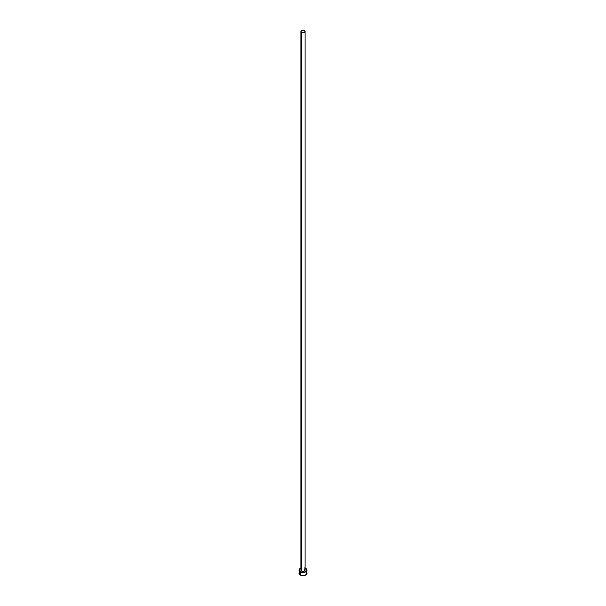 <?xml version="1.0" encoding="UTF-8"?>
<svg xmlns="http://www.w3.org/2000/svg" width="606" height="606" viewBox="0 0 606 606"><rect width="100%" height="100%" fill="white"/><g stroke="black" fill="none" stroke-linecap="round" stroke-linejoin="round"><path stroke-width="0.91" d="M300.879 31.527L301.5 32.391L303 32.754L304.5 32.391L305.121 31.527L304.5 30.656L303 30.3L301.5 30.656L300.879 31.527L300.879 570.148A2.121 1.227 0 0 0 301.5 571.019L301.5 32.391A2.121 1.227 180 0 1 300.879 31.527A2.121 1.227 180 0 1 302.189 30.391A2.121 1.227 180 0 1 304.5 30.656A2.121 1.227 180 0 1 305.121 31.527A2.121 1.227 180 0 1 303.811 32.656A2.121 1.227 180 0 1 301.5 32.391L301.5 571.019A2.121 1.227 0 0 0 303.811 571.284A2.121 1.227 0 0 0 305.121 570.148L304.182 571.17L302.189 571.284L300.917 570.39L301.235 569.466M305.121 568.208A3.984 2.295 180 0 1 305.818 568.526A3.984 2.295 180 0 1 306.984 570.148A3.984 2.295 180 0 1 304.523 572.276A3.984 2.295 180 0 1 300.182 571.776L300.182 575.026A3.984 2.295 0 0 0 304.523 575.526A3.984 2.295 0 0 0 306.984 573.405L306.681 572.518M299.319 572.518L299.016 573.405A3.984 2.295 0 0 0 300.182 575.026L300.182 571.776A3.984 2.295 180 0 1 299.016 570.148A3.984 2.295 180 0 1 300.879 568.208M301.477 568.027L299.319 569.269L299.091 570.602L300.788 572.064L303 572.45L305.212 572.064L306.909 570.602L306.681 569.269L304.523 568.027M304.5 569.284L305.121 570.148L305.121 31.527M299.016 570.148L299.319 574.283L300.788 575.314L303 575.7L305.212 575.314L306.681 574.283L306.984 570.148M306.31 572.125L305.818 571.776"/></g></svg>
